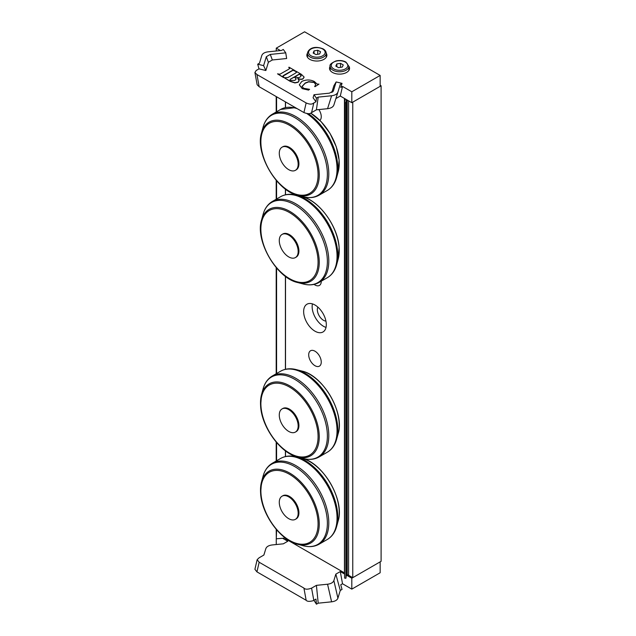 <?xml version="1.0" encoding="UTF-8"?>
<svg xmlns="http://www.w3.org/2000/svg" width="636" height="636" viewBox="0 0 636 636"><rect width="100%" height="100%" fill="white"/><g stroke="black" fill="none" stroke-linecap="round" stroke-linejoin="round"><path stroke-width="0.95" d="M312.435 303.873A16.027 9.254 -120 0 0 323.478 326.276A16.027 9.254 -120 0 0 326.022 327.413M325.942 321.108A8.681 5.016 60 0 1 323.478 320.282A8.681 5.016 60 0 1 317.857 307.101M314.979 331.189A16.027 9.254 60 0 1 304.509 317.062A16.027 9.254 60 0 1 306.965 304.215A16.027 9.254 60 0 1 322.993 313.469A16.027 9.254 60 0 1 322.993 331.976A16.027 9.254 60 0 1 314.979 331.189M321.252 281.207A8.88 5.128 60 0 1 319.415 285.429A8.88 5.128 60 0 1 314.073 284.395M318.851 109.575A8.88 5.128 60 0 1 319.9 120.395M314.979 351.199A8.88 5.128 60 0 1 320.775 359.03A8.88 5.128 60 0 1 319.415 366.145A8.88 5.128 60 0 1 310.535 361.017A8.88 5.128 60 0 1 310.535 350.762A8.88 5.128 60 0 1 314.979 351.199M380.153 85.24L381.099 85.788L352.757 102.15L352.757 577.671L381.099 561.318L381.099 85.788M352.757 577.671L348.6 575.278L348.6 100.838M285.508 538.159L285.508 538.851L344.45 572.877L344.45 98.437M285.508 456.537L285.508 450.908M285.508 369.285L285.508 276.398M285.508 194.783L285.508 189.146M285.508 107.532L285.508 101.927M282.042 496.199L282.797 495.762A13.356 7.712 60 0 1 296.153 503.474A13.356 7.712 60 0 1 296.153 518.897L295.398 519.334A13.356 7.712 60 0 1 289.603 519.135A13.356 7.712 60 0 1 279.315 503.354A13.356 7.712 60 0 1 282.042 496.199A13.356 7.712 60 0 1 295.398 503.911A13.356 7.712 60 0 1 295.398 519.334M282.042 408.94L282.797 408.503A13.356 7.712 60 0 1 296.153 416.222A13.356 7.712 60 0 1 296.153 431.645L295.398 432.083A13.356 7.712 60 0 1 289.603 431.884A13.356 7.712 60 0 1 279.315 416.103A13.356 7.712 60 0 1 282.042 408.94A13.356 7.712 60 0 1 295.398 416.652A13.356 7.712 60 0 1 295.398 432.083M344.839 102.666L344.593 578.045L344.839 102.666L345.905 102.722L345.905 578.251L346.35 575.27A0.803 0.461 180 0 1 347.224 574.849L348.6 574.92M346.429 99.582A0.803 0.461 0 0 0 346.35 99.741L346.35 575.27M345.905 102.722L346.35 99.741M345.149 98.842L344.593 102.499L344.593 578.045M344.839 578.196L345.905 578.251M276.294 529.43L276.294 538.62L276.199 529.319M276.199 461.005L276.199 442.068M276.199 373.753L276.199 267.557M276.199 199.251L276.199 180.306M276.199 111.992L276.199 96.553M276.294 538.62L276.58 529.764M285.405 538.08L276.58 538.764M349.148 69.976A10.017 5.788 0 0 0 348.886 69.531M330.187 69.531A10.017 5.788 0 0 0 329.925 69.976M348.886 66.255A10.017 5.788 180 0 1 349.554 68.338A10.017 5.788 180 0 1 346.62 72.424A10.017 5.788 180 0 1 335.705 73.681A10.017 5.788 180 0 1 329.52 68.338A10.017 5.788 180 0 1 330.187 66.255M326.475 56.882A10.017 5.788 0 0 0 326.22 56.445M307.514 56.445A10.017 5.788 0 0 0 307.26 56.882M326.212 53.17A10.017 5.788 180 0 1 326.888 55.253A10.017 5.788 180 0 1 323.955 59.339A10.017 5.788 180 0 1 313.031 60.595A10.017 5.788 180 0 1 306.846 55.253A10.017 5.788 180 0 1 307.522 53.17M313.985 94.732L316.45 98.135L315.965 101.752L313.087 97.785L313.985 94.732L329.448 93.158L333.407 90.868L332.755 91.878M270.276 54.426L285.747 52.852L286.645 58.52L272.343 59.975L270.276 54.426L266.325 56.707L268.384 62.264L265.864 70.517L258.995 68.855L257.699 64.212L263.598 65.635L266.325 56.707M272.343 59.975L268.384 62.264M314.963 86.472L315.655 84.381L314.16 82.282L308.627 81.67L305.224 83.014L302.076 86.377L303.611 88.293L309.621 89.326L308.627 89.899L302.235 88.428L299.325 84.779L301.782 81.456C306.011 79.492 310.193 79.5 314.327 81.495L317.062 84.032L318.954 84.167L314.963 86.687L314.629 86.281M315.655 84.485L314.16 82.497L308.627 81.885L305.224 83.229L302.076 86.488M308.627 89.899L309.621 89.326M308.627 90.121L302.235 88.642L299.325 84.882M314.963 86.687L318.954 84.167M294.921 76.582L299.469 73.959L301.218 75.724L300.192 76.972C298.809 77.91 297.052 77.783 294.921 76.582M301.218 75.835L299.469 74.174L295.112 76.694M296.193 78.951L294.261 76.964L296.201 78.848L294.953 80.359L290.127 80.39L290.135 79.333L294.261 76.964M294.261 77.179L290.135 79.333L290.127 80.39M290.135 79.548L290.127 80.613M299.151 80.367L298.109 82.076L294.921 82.712L290.167 81.154L284.3 77.767L287.925 77.52L295.398 73.204L296.527 72.258L295.82 71.113L301.345 74.309L304.119 77.051L303.03 78.626C301.997 79.349 300.248 79.301 297.767 78.49L299.174 80.732M299.151 80.581L298.109 82.298L294.921 82.934L290.167 81.368L284.3 77.767M296.511 72.361L295.509 71.296M304.119 77.163L303.03 78.848C301.997 79.564 300.248 79.516 297.767 78.705M283.513 77.314L277.511 73.848L279.927 74.213L288.688 69.268L289.762 68.362L289.03 67.193L295.04 70.668L292.624 70.302L283.863 75.247L282.797 76.145L283.831 77.139L283.513 77.536L277.511 73.848M289.746 68.465L288.72 67.376M294.73 71.065L293.371 70.27M293.371 70.485L292.624 70.302M292.624 70.517L282.813 76.264M283.513 77.536L283.831 77.139M315.965 101.752L313.135 103.366C311.688 104.487 309.35 104.344 306.147 102.937L256.936 74.531L254.901 72.512L256.189 70.493L258.995 68.855M331.809 92.522L333.868 85.788L336.134 81.941L333.407 90.868M280.428 50.57L276.255 48.161L304.588 31.8L380.153 75.43L351.811 91.783L342.518 86.417L340.737 87.45L342.033 83.364L336.134 81.941M265.864 70.517L263.598 65.635M285.747 52.852L283.282 49.449L281.525 50.459L268.122 51.826C264.695 52.271 262.596 53.488 261.817 55.467L259.456 63.203L257.699 64.212M306.147 102.937L303.921 112.556L259.162 86.719L256.936 74.531M254.901 72.512L257.135 84.707L259.162 86.719M342.033 83.364L340.276 84.381L337.907 92.133C337.12 94.104 335.021 95.313 331.602 95.758L318.207 97.117L316.45 98.135M303.921 112.556C307.776 114.019 310.328 114.035 311.576 112.62L313.802 102.992M331.602 95.758L327.564 108.692C330.974 108.247 333.073 107.039 333.86 105.067L337.899 92.148L333.86 105.067M327.564 108.692L316.41 109.829L318.207 97.117M342.518 86.417L340.292 96.036L335.895 98.58M316.41 109.829L311.576 112.62M340.292 96.036L351.811 102.69L351.811 91.783M276.255 50.999L276.255 48.161M351.811 102.69L380.153 86.329L380.153 75.43M351.811 589.127L380.153 572.766L380.153 561.858L351.811 578.219L351.811 589.127L342.518 583.761L340.737 584.786L342.033 589.429L340.276 590.447L337.915 598.182L333.868 580.581C333.089 582.56 330.99 583.769 327.564 584.222L331.602 601.823C335.029 601.37 337.136 600.161 337.915 598.182M256.936 571.867L259.162 562.248L257.143 559.688L254.917 569.307L256.936 571.867L306.147 600.281C307.196 601.537 309.525 601.688 313.135 600.71L315.965 599.088L316.45 604.2L313.906 600.281M259.162 562.248L303.921 588.085L306.147 600.281M313.802 600.336L311.576 588.141C307.76 589.548 305.2 589.524 303.921 588.085M316.45 604.2L318.207 603.182L331.602 601.823M311.576 588.141L316.41 585.351L318.207 603.182M333.868 580.581L335.832 574.141L340.292 571.565L342.518 583.761M335.832 574.141L340.276 590.447M257.143 559.688L259.059 557.828L263.892 555.037L265.864 548.574C266.651 546.61 268.758 545.402 272.168 544.957L283.322 543.82L287.774 541.244L282.917 538.446M316.41 585.351L327.564 584.222M276.255 538.35L276.255 544.535M351.811 578.219L346.429 575.111M344.593 574.054L340.292 571.565M340.53 63.354L343.257 64.928L342.263 67.074L338.535 67.654L335.808 66.08L336.81 63.926L340.53 63.354L340.53 67.344M336.81 66.653L336.81 63.926M317.722 50.244L320.552 51.755L319.693 53.925L316.012 54.585L313.182 53.074L314.041 50.904L317.722 50.244L317.722 54.283M314.041 53.527L314.041 50.904M282.042 147.186L282.797 146.749A13.356 7.712 60 0 1 292.679 149.905A13.356 7.712 60 0 1 298.88 162.721A13.356 7.712 60 0 1 296.153 169.884L295.398 170.321A13.356 7.712 60 0 1 282.042 162.609A13.356 7.712 60 0 1 282.042 147.186A13.356 7.712 60 0 1 287.838 147.385A13.356 7.712 60 0 1 298.125 163.158A13.356 7.712 60 0 1 295.398 170.321M282.042 234.438L282.797 234A13.356 7.712 60 0 1 292.679 237.156A13.356 7.712 60 0 1 298.88 249.972A13.356 7.712 60 0 1 296.153 257.135L295.398 257.572A13.356 7.712 60 0 1 282.042 249.861A13.356 7.712 60 0 1 282.042 234.438A13.356 7.712 60 0 1 287.838 234.636A13.356 7.712 60 0 1 298.125 250.409A13.356 7.712 60 0 1 295.398 257.572M302.092 458.373A41.539 23.985 60 0 1 330.625 483.575A41.539 23.985 60 0 1 338.177 520.884L336.627 526.521A46.269 26.712 -120 0 0 328.208 484.966A46.269 26.712 -120 0 0 296.432 456.894L302.092 458.373C323.168 462.777 344.903 500.429 338.177 520.884M260.633 493.393A41.539 23.985 -120 0 1 261.547 481.778L260.617 493.544C261.746 514.468 280.579 540.457 297.64 544.289A41.539 23.985 -120 0 0 310.646 495.102A41.539 23.985 -120 0 0 261.547 481.778L263.097 476.133A46.269 26.712 60 0 1 317.793 490.984A46.269 26.712 60 0 1 303.3 545.768C309.207 547.302 314.478 546.777 319.113 544.201A46.754 26.99 -120 0 0 319.113 490.213A46.754 26.99 -120 0 0 272.359 463.223L280.619 458.461A46.754 26.99 60 0 1 327.365 485.451A46.754 26.99 60 0 1 327.365 539.431C331.92 536.705 335.013 532.404 336.627 526.521M261.006 493.981A40.442 23.349 60 0 1 301.392 484.187A40.442 23.349 60 0 1 306.035 543.812A40.442 23.349 60 0 1 261.006 493.981M302.092 371.114A41.539 23.985 60 0 1 330.625 396.315A41.539 23.985 60 0 1 338.177 433.625L336.627 439.269A46.269 26.712 -120 0 0 328.208 397.715A46.269 26.712 -120 0 0 296.432 369.643L302.092 371.114C323.168 375.518 344.903 413.177 338.177 433.625M260.633 406.142A41.539 23.985 -120 0 1 261.547 394.527L260.617 406.293C261.746 427.217 280.579 453.206 297.64 457.038A41.539 23.985 -120 0 0 310.646 407.851A41.539 23.985 -120 0 0 261.547 394.527L263.097 388.882A46.269 26.712 60 0 1 317.793 403.725A46.269 26.712 60 0 1 303.3 458.508C309.207 460.051 314.478 459.526 319.113 456.95A46.754 26.99 -120 0 0 319.113 402.962A46.754 26.99 -120 0 0 272.359 375.971L280.619 371.201A46.754 26.99 60 0 1 327.365 398.2A46.754 26.99 60 0 1 327.365 452.18C331.92 449.453 335.013 445.152 336.627 439.269M261.006 406.73A40.442 23.349 60 0 1 301.392 396.936A40.442 23.349 60 0 1 306.035 456.561A40.442 23.349 60 0 1 261.006 406.73M347.224 574.849L347.224 100.043M276.294 96.608L276.294 111.944M276.294 180.417L276.294 199.195M276.294 267.669L276.294 373.698M276.294 442.179L276.294 460.957M276.58 460.782L276.58 442.513M276.58 373.531L276.58 268.01M276.58 199.028L276.58 180.751M276.58 111.777L276.58 96.775M285.405 101.871L285.405 107.556M285.405 189.067L285.405 194.807M285.405 276.326L285.405 369.309M285.405 450.829L285.405 456.561M263.837 555.069L265.864 548.598L263.837 555.069M345.396 62.121A8.284 4.778 180 0 1 341.683 70.119A8.284 4.778 180 0 1 331.539 64.26A8.284 4.778 180 0 1 345.396 62.121M330.187 66.375A9.349 5.398 0 0 0 339.537 71.773A9.349 5.398 0 0 0 348.886 66.375L345.928 62.066C342.979 60.515 339.672 60.142 336.007 60.945C331.205 63.075 329.265 64.888 330.187 66.375L330.187 70.413M322.492 48.908A8.284 4.778 180 0 1 319.312 56.978A8.284 4.778 180 0 1 308.794 51.357A8.284 4.778 180 0 1 322.492 48.908M307.514 53.289A9.349 5.398 0 0 0 316.863 58.687A9.349 5.398 0 0 0 326.22 53.289C326.149 51.452 325.075 49.966 323.001 48.837C311.847 44.592 307.522 50.959 307.514 53.289L307.514 57.327M310.654 113.113A41.539 23.985 60 0 1 339.099 160.256A41.539 23.985 60 0 1 338.177 171.871L339.115 160.105L336.237 146.678L329.949 133.274L321.061 121.579L310.686 113.097M338.177 171.871L336.627 177.508A46.269 26.712 -120 0 0 337.652 164.573A46.269 26.712 -120 0 0 308.492 113.709M307.069 113.701A46.754 26.99 60 0 1 336.905 165.36A46.754 26.99 60 0 1 327.365 190.426C331.92 187.7 335.013 183.391 336.627 177.508M261.547 132.765C254.829 153.22 276.565 190.872 297.64 195.276A41.539 23.985 -120 0 0 319.121 171.784A41.539 23.985 -120 0 0 292.425 125.761A41.539 23.985 -120 0 0 261.547 132.765L263.097 127.128A46.269 26.712 60 0 1 297.489 119.329A46.269 26.712 60 0 1 327.23 170.591A46.269 26.712 60 0 1 303.3 196.755C309.207 198.289 314.478 197.772 319.113 195.188A46.754 26.99 -120 0 0 328.653 170.122A46.754 26.99 -120 0 0 306.942 125.252A46.754 26.99 -120 0 0 272.359 114.21L280.619 109.448A46.754 26.99 60 0 1 297.099 108.621M317.944 171.656A40.442 23.349 60 0 1 277.558 181.459A40.442 23.349 60 0 1 272.916 121.834A40.442 23.349 60 0 1 317.944 171.656M339.099 247.507A41.539 23.985 60 0 1 338.177 259.122L339.115 247.356C337.978 226.424 319.153 200.443 302.092 196.611A41.539 23.985 60 0 1 339.099 247.507M338.177 259.122L336.627 264.759A46.269 26.712 -120 0 0 337.652 251.824A46.269 26.712 -120 0 0 296.432 195.133L302.092 196.611M261.547 220.016C254.829 240.472 276.565 278.123 297.64 282.527A41.539 23.985 -120 0 0 319.121 259.043A41.539 23.985 -120 0 0 292.425 213.02A41.539 23.985 -120 0 0 261.547 220.016L263.097 214.38A46.269 26.712 60 0 1 297.489 206.581A46.269 26.712 60 0 1 327.23 257.842A46.269 26.712 60 0 1 303.3 284.006C309.207 285.54 314.478 285.023 319.113 282.44A46.754 26.99 -120 0 0 328.653 257.373A46.754 26.99 -120 0 0 306.942 212.504A46.754 26.99 -120 0 0 272.359 201.461L280.619 196.699A46.754 26.99 60 0 1 315.194 207.741A46.754 26.99 60 0 1 336.905 252.611A46.754 26.99 60 0 1 327.365 277.678C331.92 274.951 335.013 270.642 336.627 264.759M317.944 258.908A40.442 23.349 60 0 1 277.558 268.71A40.442 23.349 60 0 1 272.916 209.085A40.442 23.349 60 0 1 317.944 258.908M280.619 458.461C285.254 455.877 290.525 455.352 296.432 456.894M319.113 544.201L327.365 539.431M263.097 476.133C264.719 470.25 267.804 465.95 272.359 463.223M297.64 544.289L303.3 545.768M280.619 371.201C285.254 368.626 290.525 368.101 296.432 369.643M319.113 456.95L327.365 452.18M263.097 388.882C264.719 382.999 267.804 378.698 272.359 375.971M297.64 457.038L303.3 458.508M348.886 66.375L348.886 70.413M326.22 53.289L326.22 57.327M280.619 109.448L295.382 107.627M319.113 195.188L327.365 190.426M263.097 127.128C264.719 121.245 267.804 116.937 272.359 114.21M297.64 195.276L303.3 196.755M280.619 196.699C285.254 194.115 290.525 193.598 296.432 195.133M319.113 282.44L327.365 277.678M263.097 214.38C264.719 208.497 267.804 204.188 272.359 201.461M297.64 282.527L303.3 284.006"/></g></svg>

